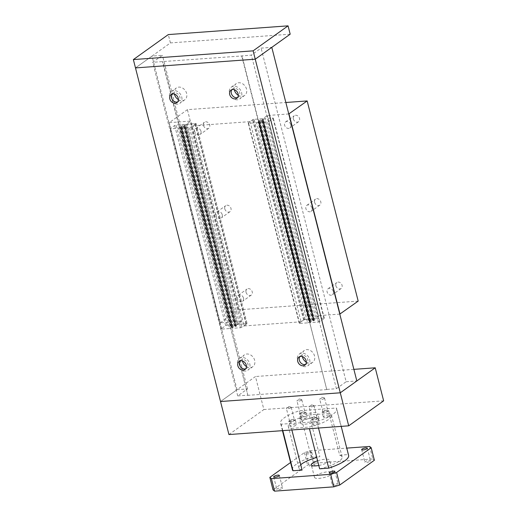<?xml version="1.0" encoding="UTF-8"?>
<svg xmlns="http://www.w3.org/2000/svg" width="517" height="517" viewBox="0 0 517 517"><rect width="100%" height="100%" fill="white"/><g stroke="black" fill="none" stroke-linecap="round" stroke-linejoin="round"><path stroke-width="0.39" stroke-dasharray="2.58 1.94" d="M299.925 356.556A5.015 4.007 54.4 0 1 300.642 355.845A5.015 4.007 54.4 0 1 307.77 359.619A5.015 4.007 54.4 0 1 306.478 364A5.015 4.007 54.4 0 1 305.573 364.453M306.303 362.159A7.244 5.784 -125.6 0 0 312.688 362.307A7.244 5.784 -125.6 0 0 314.549 355.967A7.244 5.784 -125.6 0 0 304.255 350.52A7.244 5.784 -125.6 0 0 302.335 356.607M309.638 359.483A7.244 5.784 54.4 0 1 307.777 365.816A7.244 5.784 54.4 0 1 297.482 360.368A7.244 5.784 54.4 0 1 299.343 354.029A7.244 5.784 54.4 0 1 309.638 359.483M172.012 94.036A5.015 4.007 54.4 0 1 172.73 93.325A5.015 4.007 54.4 0 1 179.858 97.093A5.015 4.007 54.4 0 1 178.572 101.481A5.015 4.007 54.4 0 1 177.661 101.933M178.397 99.632A7.244 5.784 -125.6 0 0 184.776 99.781A7.244 5.784 -125.6 0 0 186.637 93.448A7.244 5.784 -125.6 0 0 176.342 87.993A7.244 5.784 -125.6 0 0 174.423 94.081M181.725 96.957A7.244 5.784 54.4 0 1 179.864 103.297A7.244 5.784 54.4 0 1 169.57 97.842A7.244 5.784 54.4 0 1 171.437 91.509A7.244 5.784 54.4 0 1 181.725 96.957M240.043 360.924A5.015 4.007 54.4 0 1 240.76 360.213A5.015 4.007 54.4 0 1 247.889 363.981A5.015 4.007 54.4 0 1 246.596 368.369A5.015 4.007 54.4 0 1 245.691 368.821M246.422 366.521A7.244 5.784 -125.6 0 0 252.807 366.669A7.244 5.784 -125.6 0 0 254.668 360.336A7.244 5.784 -125.6 0 0 244.373 354.882A7.244 5.784 -125.6 0 0 242.454 360.969M249.756 363.845A7.244 5.784 54.4 0 1 247.895 370.185A7.244 5.784 54.4 0 1 237.6 364.731A7.244 5.784 54.4 0 1 239.461 358.397A7.244 5.784 54.4 0 1 249.756 363.845M231.894 89.667A5.015 4.007 54.4 0 1 232.611 88.956A5.015 4.007 54.4 0 1 239.739 92.73A5.015 4.007 54.4 0 1 238.447 97.112A5.015 4.007 54.4 0 1 237.542 97.564M238.279 95.27A7.244 5.784 -125.6 0 0 244.657 95.419A7.244 5.784 -125.6 0 0 246.519 89.079A7.244 5.784 -125.6 0 0 236.224 83.631A7.244 5.784 -125.6 0 0 234.304 89.719M241.607 92.595A7.244 5.784 54.4 0 1 239.746 98.928A7.244 5.784 54.4 0 1 229.451 93.48A7.244 5.784 54.4 0 1 231.319 87.14A7.244 5.784 54.4 0 1 241.607 92.595M290.186 34.193L170.423 42.917L135.486 67.914L152.03 56.082L162.435 55.319L152.689 62.292L241.723 55.972L251.359 55.099L261.104 48.126L271.793 47.351M228.941 434.558L263.877 409.561L255.463 376.531L220.52 401.528L237.07 389.689L247.469 388.933L237.73 395.899L247.837 395.162L162.532 61.743M247.837 395.162L162.803 61.555M247.565 395.356L326.763 389.585L241.723 55.972M326.763 389.585L241.995 55.778M327.028 389.391L336.399 388.706L251.359 55.099M336.399 388.706L346.138 381.74L261.104 48.126M346.138 381.74L356.833 380.958M237.07 389.689L152.03 56.082M247.469 388.933L162.435 55.319M237.73 395.899L152.689 62.292M335.863 285.739A3.697 2.953 -125.6 0 0 341.11 288.518A3.697 2.953 -125.6 0 0 342.06 285.287A3.697 2.953 -125.6 0 0 336.813 282.508A3.697 2.953 -125.6 0 0 335.863 285.739M333.329 291.536A3.697 2.953 54.4 0 1 332.379 294.768A3.697 2.953 54.4 0 1 327.125 291.989A3.697 2.953 54.4 0 1 328.075 288.757A3.697 2.953 54.4 0 1 333.329 291.536M246.04 292.286A3.697 2.953 -125.6 0 0 251.288 295.065A3.697 2.953 -125.6 0 0 252.238 291.834A3.697 2.953 -125.6 0 0 246.99 289.055A3.697 2.953 -125.6 0 0 246.04 292.286M243.507 298.083A3.697 2.953 54.4 0 1 242.557 301.314A3.697 2.953 54.4 0 1 237.309 298.535A3.697 2.953 54.4 0 1 238.253 295.304A3.697 2.953 54.4 0 1 243.507 298.083M314.601 202.334A3.697 2.953 -125.6 0 0 319.855 205.113A3.697 2.953 -125.6 0 0 320.805 201.882A3.697 2.953 -125.6 0 0 315.551 199.103A3.697 2.953 -125.6 0 0 314.601 202.334M312.068 208.131A3.697 2.953 54.4 0 1 311.118 211.363A3.697 2.953 54.4 0 1 305.87 208.584A3.697 2.953 54.4 0 1 306.82 205.352A3.697 2.953 54.4 0 1 312.068 208.131M224.785 208.881A3.697 2.953 -125.6 0 0 230.033 211.66A3.697 2.953 -125.6 0 0 230.983 208.429A3.697 2.953 -125.6 0 0 225.729 205.65A3.697 2.953 -125.6 0 0 224.785 208.881M222.245 214.678A3.697 2.953 54.4 0 1 221.295 217.909A3.697 2.953 54.4 0 1 216.048 215.13A3.697 2.953 54.4 0 1 216.998 211.899A3.697 2.953 54.4 0 1 222.245 214.678M293.346 118.929A3.697 2.953 -125.6 0 0 298.593 121.708A3.697 2.953 -125.6 0 0 299.543 118.483A3.697 2.953 -125.6 0 0 294.296 115.705A3.697 2.953 -125.6 0 0 293.346 118.929M290.806 124.733A3.697 2.953 54.4 0 1 289.856 127.957A3.697 2.953 54.4 0 1 284.608 125.179A3.697 2.953 54.4 0 1 285.558 121.954A3.697 2.953 54.4 0 1 290.806 124.733M203.524 125.482A3.697 2.953 -125.6 0 0 208.771 128.261A3.697 2.953 -125.6 0 0 209.721 125.03A3.697 2.953 -125.6 0 0 204.473 122.251A3.697 2.953 -125.6 0 0 203.524 125.482M200.984 131.279A3.697 2.953 54.4 0 1 200.034 134.51A3.697 2.953 54.4 0 1 194.786 131.732A3.697 2.953 54.4 0 1 195.736 128.5A3.697 2.953 54.4 0 1 200.984 131.279M288.77 113.947L267.36 115.511L262.907 118.697L253.175 119.408L250.06 121.637L193.028 125.793L196.137 123.563L186.262 124.287L190.715 121.094L169.233 122.665L187.4 109.662L285.849 102.489M339.792 314.116L318.382 315.674L267.36 115.511M318.382 315.674L313.929 318.866L262.907 118.697M313.929 318.866L304.196 319.571L253.175 119.408M304.196 319.571L301.081 321.8L250.06 121.637M301.081 321.8L244.05 325.956L193.028 125.793M244.05 325.956L247.158 323.732L196.137 123.563M247.158 323.732L237.284 324.45L186.262 124.287M237.284 324.45L241.736 321.264L190.715 121.094M241.736 321.264L220.255 322.828L169.233 122.665M220.255 322.828L238.421 309.832L187.4 109.662M238.421 309.832L358.184 301.101M337.73 484.448A2.928 0.769 -14.3 0 0 338.112 483.906A2.928 0.769 -14.3 0 0 335.921 483.699A2.928 0.769 -14.3 0 0 332.819 484.804A2.928 0.769 -14.3 0 0 332.437 485.347A2.928 0.769 -14.3 0 0 334.622 485.553A2.928 0.769 -14.3 0 0 337.73 484.448M306.484 453.151A2.928 0.769 165.7 0 1 309.586 452.045A2.928 0.769 165.7 0 1 311.777 452.246A2.928 0.769 165.7 0 1 311.396 452.789A2.928 0.769 165.7 0 1 308.287 453.9A2.928 0.769 165.7 0 1 306.103 453.693A2.928 0.769 165.7 0 1 306.484 453.151M314.582 465.3A2.928 0.769 -14.3 0 0 314.963 464.757A2.928 0.769 -14.3 0 0 312.779 464.55A2.928 0.769 -14.3 0 0 309.67 465.662A2.928 0.769 -14.3 0 0 309.289 466.205A2.928 0.769 -14.3 0 0 311.48 466.405A2.928 0.769 -14.3 0 0 314.582 465.3M282.159 488.5A2.928 0.769 -14.3 0 0 282.541 487.958A2.928 0.769 -14.3 0 0 280.356 487.751A2.928 0.769 -14.3 0 0 277.248 488.856A2.928 0.769 -14.3 0 0 276.866 489.399A2.928 0.769 -14.3 0 0 279.057 489.605A2.928 0.769 -14.3 0 0 282.159 488.5M370.153 461.248A2.928 0.769 -14.3 0 0 370.534 460.705A2.928 0.769 -14.3 0 0 368.343 460.505A2.928 0.769 -14.3 0 0 365.241 461.61A2.928 0.769 -14.3 0 0 364.86 462.153A2.928 0.769 -14.3 0 0 367.044 462.36A2.928 0.769 -14.3 0 0 370.153 461.248M319.642 468.803A22.309 5.887 -14.3 0 0 339.223 461.177A22.309 5.887 -14.3 0 0 342.125 457.034A22.309 5.887 -14.3 0 0 339.688 455.193L329.058 413.497A22.309 5.887 165.7 0 1 331.5 415.332A22.309 5.887 165.7 0 1 328.592 419.474A22.309 5.887 165.7 0 1 309.017 427.1L309.418 428.69M291.866 429.97L291.465 428.38A22.309 5.887 165.7 0 1 288.266 426.351A22.309 5.887 165.7 0 1 291.168 422.208A22.309 5.887 165.7 0 1 309.224 414.938L319.855 456.64A22.309 5.887 -14.3 0 0 316.753 457.461M313.218 423.966A3.354 0.885 -14.3 0 0 312.785 424.586A3.354 0.885 -14.3 0 0 315.292 424.825A3.354 0.885 -14.3 0 0 318.847 423.559A3.354 0.885 -14.3 0 0 319.286 422.932A3.354 0.885 -14.3 0 0 316.779 422.699A3.354 0.885 -14.3 0 0 313.218 423.966M317.612 418.718A3.354 0.885 165.7 0 1 314.058 419.985A3.354 0.885 165.7 0 1 311.551 419.752A3.354 0.885 165.7 0 1 311.984 419.125A3.354 0.885 165.7 0 1 315.544 417.859A3.354 0.885 165.7 0 1 318.052 418.098A3.354 0.885 165.7 0 1 317.612 418.718M301.03 418.059A3.354 0.885 -14.3 0 0 300.59 418.68A3.354 0.885 -14.3 0 0 303.098 418.919A3.354 0.885 -14.3 0 0 306.659 417.646A3.354 0.885 -14.3 0 0 307.092 417.025A3.354 0.885 -14.3 0 0 304.584 416.792A3.354 0.885 -14.3 0 0 301.03 418.059M305.424 412.812A3.354 0.885 165.7 0 1 301.863 414.078A3.354 0.885 165.7 0 1 299.356 413.846A3.354 0.885 165.7 0 1 299.795 413.219A3.354 0.885 165.7 0 1 303.356 411.952A3.354 0.885 165.7 0 1 305.857 412.185A3.354 0.885 165.7 0 1 305.424 412.812M290.451 425.627A3.354 0.885 -14.3 0 0 290.011 426.247A3.354 0.885 -14.3 0 0 292.519 426.486A3.354 0.885 -14.3 0 0 296.079 425.213A3.354 0.885 -14.3 0 0 296.512 424.593A3.354 0.885 -14.3 0 0 294.011 424.36A3.354 0.885 -14.3 0 0 290.451 425.627M294.845 420.379A3.354 0.885 165.7 0 1 291.284 421.646A3.354 0.885 165.7 0 1 288.783 421.413A3.354 0.885 165.7 0 1 289.216 420.786A3.354 0.885 165.7 0 1 292.777 419.52A3.354 0.885 165.7 0 1 295.285 419.752A3.354 0.885 165.7 0 1 294.845 420.379M323.797 416.398A3.354 0.885 -14.3 0 0 323.358 417.019A3.354 0.885 -14.3 0 0 325.865 417.258A3.354 0.885 -14.3 0 0 329.426 415.985A3.354 0.885 -14.3 0 0 329.865 415.364A3.354 0.885 -14.3 0 0 327.358 415.132A3.354 0.885 -14.3 0 0 323.797 416.398M328.192 411.151A3.354 0.885 165.7 0 1 324.637 412.417A3.354 0.885 165.7 0 1 322.13 412.185A3.354 0.885 165.7 0 1 322.563 411.558A3.354 0.885 165.7 0 1 326.124 410.291A3.354 0.885 165.7 0 1 328.631 410.524A3.354 0.885 165.7 0 1 328.192 411.151M317.832 420.263A9.474 2.501 -14.3 0 0 319.067 418.499A9.474 2.501 -14.3 0 0 311.984 417.839A9.474 2.501 -14.3 0 0 301.934 421.42A9.474 2.501 -14.3 0 0 300.7 423.184A9.474 2.501 -14.3 0 0 307.777 423.843A9.474 2.501 -14.3 0 0 317.832 420.263M300.7 416.586A9.474 2.501 165.7 0 1 310.749 412.999A9.474 2.501 165.7 0 1 317.832 413.665A9.474 2.501 165.7 0 1 316.598 415.422A9.474 2.501 165.7 0 1 306.549 419.009A9.474 2.501 165.7 0 1 299.466 418.343A9.474 2.501 165.7 0 1 300.7 416.586M331.649 474.477A9.474 2.501 -14.3 0 0 332.883 472.712A9.474 2.501 -14.3 0 0 325.8 472.053A9.474 2.501 -14.3 0 0 315.751 475.634A9.474 2.501 -14.3 0 0 314.517 477.391A9.474 2.501 -14.3 0 0 321.6 478.057A9.474 2.501 -14.3 0 0 331.649 474.477M317.6 460.789A9.474 2.501 165.7 0 1 329.691 460.201A9.474 2.501 165.7 0 1 328.463 461.965A9.474 2.501 165.7 0 1 318.795 465.474M300.732 464.744A22.309 5.887 -14.3 0 0 298.897 468.053A22.309 5.887 -14.3 0 0 302.09 470.082M291.465 428.38L309.017 427.1M329.058 413.497L309.224 414.938M290.573 462.508L304.423 452.601L310.349 450.766L346.758 448.116M292.409 469.707A28.997 7.652 165.7 0 1 311.331 457.261L319.855 456.64M339.688 455.193L348.206 454.572A28.997 7.652 165.7 0 1 348.613 455.38M318.491 428.024L316.856 421.601L281.158 424.205A28.997 7.652 165.7 0 1 280.55 423.164A28.997 7.652 165.7 0 1 299.466 410.724L336.347 408.036A28.997 7.652 165.7 0 1 336.748 408.844A28.997 7.652 165.7 0 1 316.856 421.601M282.793 430.629L281.158 424.205M311.331 457.261L299.466 410.724M348.206 454.572L336.347 408.036M369.629 446.449L372.822 458.954L313.535 463.277L307.609 465.113L273.021 489.858M310.349 450.766L313.535 463.277M304.423 452.601L307.609 465.113M374.379 460.246L372.822 458.954M312.72 419.074A2.482 0.653 -14.3 0 0 312.397 419.539A2.482 0.653 -14.3 0 0 314.252 419.707A2.482 0.653 -14.3 0 0 316.882 418.77A2.482 0.653 -14.3 0 0 317.205 418.311A2.482 0.653 -14.3 0 0 315.351 418.137A2.482 0.653 -14.3 0 0 312.72 419.074M313.651 406.097A2.482 0.653 165.7 0 1 311.021 407.034A2.482 0.653 165.7 0 1 309.166 406.86A2.482 0.653 165.7 0 1 309.353 406.504A2.482 0.653 165.7 0 1 309.489 406.401A2.482 0.653 165.7 0 1 313.638 405.412A2.482 0.653 165.7 0 1 313.974 405.632A2.482 0.653 165.7 0 1 313.651 406.097M289.953 420.735A2.482 0.653 -14.3 0 0 289.63 421.193A2.482 0.653 -14.3 0 0 291.478 421.368A2.482 0.653 -14.3 0 0 294.115 420.431A2.482 0.653 -14.3 0 0 294.438 419.972A2.482 0.653 -14.3 0 0 292.583 419.798A2.482 0.653 -14.3 0 0 289.953 420.735M290.884 407.751A2.482 0.653 165.7 0 1 288.247 408.695A2.482 0.653 165.7 0 1 286.399 408.52A2.482 0.653 165.7 0 1 286.586 408.165A2.482 0.653 165.7 0 1 286.722 408.055A2.482 0.653 165.7 0 1 290.864 407.073A2.482 0.653 165.7 0 1 291.207 407.293A2.482 0.653 165.7 0 1 290.884 407.751M323.299 411.506A2.482 0.653 -14.3 0 0 322.976 411.971A2.482 0.653 -14.3 0 0 324.831 412.139A2.482 0.653 -14.3 0 0 327.461 411.202A2.482 0.653 -14.3 0 0 327.784 410.744A2.482 0.653 -14.3 0 0 325.93 410.569A2.482 0.653 -14.3 0 0 323.299 411.506M324.23 398.529A2.482 0.653 165.7 0 1 321.6 399.467A2.482 0.653 165.7 0 1 319.745 399.292A2.482 0.653 165.7 0 1 319.933 398.937A2.482 0.653 165.7 0 1 320.068 398.833A2.482 0.653 165.7 0 1 324.217 397.844A2.482 0.653 165.7 0 1 324.553 398.064A2.482 0.653 165.7 0 1 324.23 398.529M300.526 413.167A2.482 0.653 -14.3 0 0 300.203 413.626A2.482 0.653 -14.3 0 0 302.057 413.8A2.482 0.653 -14.3 0 0 304.687 412.863A2.482 0.653 -14.3 0 0 305.011 412.404A2.482 0.653 -14.3 0 0 303.162 412.23A2.482 0.653 -14.3 0 0 300.526 413.167M301.456 400.184A2.482 0.653 165.7 0 1 298.826 401.121A2.482 0.653 165.7 0 1 296.971 400.953A2.482 0.653 165.7 0 1 297.165 400.597A2.482 0.653 165.7 0 1 297.294 400.488A2.482 0.653 165.7 0 1 301.443 399.505A2.482 0.653 165.7 0 1 301.779 399.725A2.482 0.653 165.7 0 1 301.456 400.184M383.64 400.83L263.877 409.561M353.874 369.358L255.463 376.531M170.423 42.917L168.296 34.581M263.444 118.994L264.93 118.535L272.937 117.954L273.325 118.27L268.918 121.43L267.431 121.889L259.424 122.471L259.036 122.148L260.277 121.256L262.927 120.616L263.45 120.241L262.203 119.886L263.444 118.994L314.465 319.157L313.224 320.049L262.203 119.886M313.224 320.049L314.472 320.411L311.299 321.425L310.058 322.317L310.446 322.64L318.453 322.052L319.939 321.593L324.346 318.44L323.959 318.117L315.952 318.698L264.93 118.535M315.952 318.698L314.465 319.157M323.959 318.117L272.937 117.954M324.346 318.44L273.325 118.27M319.939 321.593L268.918 121.43M318.453 322.052L267.431 121.889M310.446 322.64L259.424 122.471M310.058 322.317L259.036 122.148M311.299 321.425L260.277 121.256M313.05 320.85L262.029 120.681M313.948 320.786L262.927 120.616M314.472 320.411L263.45 120.241M313.573 320.475L262.552 120.306M258.093 122.238L256.613 122.697L248.599 123.279L248.212 122.956L252.626 119.802L254.105 119.343L262.113 118.761L262.507 119.084L261.259 119.97L258.616 120.616L258.093 120.991L259.34 121.346L258.093 122.238L309.114 322.401L310.362 321.516L259.34 121.346M310.362 321.516L309.114 321.154L312.281 320.139L313.528 319.248L313.134 318.924L305.127 319.512L303.647 319.971L299.233 323.125L299.627 323.448L307.634 322.86L256.613 122.697M307.634 322.86L309.114 322.401M299.627 323.448L248.599 123.279M299.233 323.125L248.212 122.956M303.647 319.971L252.626 119.802M305.127 319.512L254.105 119.343M313.134 318.924L262.113 118.761M313.528 319.248L262.507 119.084M312.281 320.139L261.259 119.97M310.536 320.714L259.515 120.551M309.638 320.779L258.616 120.616M309.114 321.154L258.093 120.991M310.013 321.089L258.991 120.926M180.123 127.899L170.636 128.946L170.248 128.623L174.656 125.463L176.135 125.004L184.149 124.423L184.537 124.746L183.289 125.637L180.646 126.277L180.123 126.652L181.37 127.008L180.123 127.899L231.144 328.069L232.392 327.177L181.37 127.008M232.392 327.177L231.144 326.822L234.311 325.8L235.558 324.909L235.17 324.592L227.157 325.174L225.677 325.632L221.27 328.786L221.657 329.109L229.664 328.528L178.643 128.358M229.664 328.528L231.144 328.069M221.657 329.109L170.636 128.946M221.27 328.786L170.248 128.623M225.677 325.632L174.656 125.463M227.157 325.174L176.135 125.004M235.17 324.592L184.149 124.423M235.558 324.909L184.537 124.746M234.311 325.8L183.289 125.637M232.566 326.376L181.545 126.213M231.668 326.447L180.646 126.277M231.144 326.822L180.123 126.652M232.043 326.75L181.021 126.587M185.48 124.655L194.967 123.615L195.361 123.938L190.947 127.092L189.468 127.55L181.454 128.132L181.066 127.815L182.314 126.924L184.957 126.277L185.48 125.902L184.233 125.547L185.48 124.655L236.502 324.825L235.254 325.716L184.233 125.547M235.254 325.716L236.502 326.072L233.335 327.087L232.088 327.978L232.476 328.301L240.489 327.72L241.969 327.261L246.383 324.101L245.989 323.778L237.982 324.366L186.96 124.196M237.982 324.366L236.502 324.825M245.989 323.778L194.967 123.615M246.383 324.101L195.361 123.938M241.969 327.261L190.947 127.092M240.489 327.72L189.468 127.55M232.476 328.301L181.454 128.132M232.088 327.978L181.066 127.815M233.335 327.087L182.314 126.924M235.08 326.511L184.058 126.348M235.978 326.447L184.957 126.277M236.502 326.072L185.48 125.902M235.603 326.137L184.582 125.974M306.478 364L304.849 365.17M312.688 362.307L307.777 365.816M178.572 101.481L176.943 102.644M184.776 99.781L179.864 103.297M246.596 368.369L244.968 369.532M252.807 366.669L247.895 370.185M238.447 97.112L236.825 98.282M244.657 95.419L239.746 98.928M231.319 87.14L236.224 83.631M230.989 90.12L232.611 88.956M239.461 358.397L244.373 354.882M239.132 361.377L240.76 360.213M171.437 91.509L176.342 87.993M171.108 94.488L172.73 93.325M299.343 354.029L304.255 350.52M299.013 357.008L300.642 355.845M341.11 288.518L332.379 294.768M251.288 295.065L242.557 301.314M319.855 205.113L311.118 211.363M230.033 211.66L221.295 217.909M298.593 121.708L289.856 127.957M208.771 128.261L200.034 134.51M195.736 128.5L204.473 122.251M285.558 121.954L294.296 115.705M216.998 211.899L225.729 205.65M306.82 205.352L315.551 199.103M238.253 295.304L246.99 289.055M328.075 288.757L336.813 282.508M334.919 471.394L338.112 483.906M311.777 452.246L314.963 464.757M279.348 475.446L282.541 487.958M367.341 448.194L370.534 460.705M342.125 457.034L331.5 415.332M312.785 424.586L311.551 419.752M300.59 418.68L299.356 413.846M290.011 426.247L288.783 421.413M323.358 417.019L322.13 412.185M319.067 418.499L317.832 413.665M332.883 472.712L329.691 460.201M314.517 477.391L311.331 464.886M300.7 423.184L299.466 418.343M328.631 410.524L329.865 415.364M295.285 419.752L296.512 424.593M305.857 412.185L307.092 417.025M318.052 418.098L319.286 422.932M298.897 468.053L288.266 426.351M282.456 430.655L280.55 423.164M341.22 426.37L336.748 408.844M361.674 449.641L364.86 462.153M273.68 476.887L276.866 489.399M306.103 453.693L309.289 466.205M329.251 472.842L332.437 485.347M312.397 419.539L309.166 406.86M313.638 405.412L311.215 404.856L309.353 406.504M289.63 421.193L286.399 408.52M290.864 407.073L288.447 406.511L286.586 408.165M322.976 411.971L319.745 399.292M324.217 397.844L321.794 397.282L319.933 398.937M300.203 413.626L296.971 400.953M301.443 399.505L299.02 398.943L297.165 400.597M301.779 399.725L305.011 412.404M324.553 398.064L327.784 410.744M291.207 407.293L294.438 419.972M313.974 405.632L317.205 418.311"/><path stroke-width="0.78" d="M305.573 364.453A5.015 4.007 54.4 0 1 299.356 360.233A5.015 4.007 54.4 0 1 299.925 356.556M306.142 360.782A5.015 4.007 54.4 0 1 304.849 365.17A5.015 4.007 54.4 0 1 297.727 361.396A5.015 4.007 54.4 0 1 299.013 357.008A5.015 4.007 54.4 0 1 306.142 360.782M302.335 356.607A7.244 5.784 -125.6 0 0 302.393 356.853A7.244 5.784 -125.6 0 0 306.303 362.159M177.661 101.933A5.015 4.007 54.4 0 1 171.444 97.707A5.015 4.007 54.4 0 1 172.012 94.036M178.229 98.256A5.015 4.007 54.4 0 1 176.943 102.644A5.015 4.007 54.4 0 1 169.815 98.87A5.015 4.007 54.4 0 1 171.108 94.488A5.015 4.007 54.4 0 1 178.229 98.256M174.423 94.081A7.244 5.784 -125.6 0 0 174.481 94.333A7.244 5.784 -125.6 0 0 178.397 99.632M245.691 368.821A5.015 4.007 54.4 0 1 239.474 364.595A5.015 4.007 54.4 0 1 240.043 360.924M246.26 365.144A5.015 4.007 54.4 0 1 244.968 369.532A5.015 4.007 54.4 0 1 237.846 365.758A5.015 4.007 54.4 0 1 239.132 361.377A5.015 4.007 54.4 0 1 246.26 365.144M242.454 360.969A7.244 5.784 -125.6 0 0 242.512 361.221A7.244 5.784 -125.6 0 0 246.422 366.521M237.542 97.564A5.015 4.007 54.4 0 1 231.325 93.344A5.015 4.007 54.4 0 1 231.894 89.667M238.111 93.894A5.015 4.007 54.4 0 1 236.825 98.282A5.015 4.007 54.4 0 1 229.697 94.508A5.015 4.007 54.4 0 1 230.989 90.12A5.015 4.007 54.4 0 1 238.111 93.894M234.304 89.719A7.244 5.784 -125.6 0 0 234.363 89.964A7.244 5.784 -125.6 0 0 238.279 95.27M255.249 59.19L135.486 67.914L255.249 59.19L253.123 50.847L288.059 25.85L290.186 34.193L255.249 59.19L271.793 47.351L356.833 380.958L340.283 392.797L255.249 59.19M348.704 425.827L228.941 434.558L220.52 401.528L340.283 392.797L375.226 367.8L383.64 400.83L348.704 425.827L340.283 392.797L220.52 401.528L133.36 59.578L168.296 34.581L288.059 25.85M285.849 102.489L307.163 100.938L288.77 113.947M307.163 100.938L358.184 301.101L339.792 314.116M340.018 314.097L288.997 113.934M329.626 472.292A2.928 0.769 165.7 0 1 332.735 471.187A2.928 0.769 165.7 0 1 334.919 471.394A2.928 0.769 165.7 0 1 334.538 471.937A2.928 0.769 165.7 0 1 331.436 473.042A2.928 0.769 165.7 0 1 329.251 472.842A2.928 0.769 165.7 0 1 329.626 472.292M274.062 476.344A2.928 0.769 165.7 0 1 277.164 475.239A2.928 0.769 165.7 0 1 279.348 475.446A2.928 0.769 165.7 0 1 278.967 475.989A2.928 0.769 165.7 0 1 275.865 477.094A2.928 0.769 165.7 0 1 273.68 476.887A2.928 0.769 165.7 0 1 274.062 476.344M362.055 449.099A2.928 0.769 165.7 0 1 365.157 447.993A2.928 0.769 165.7 0 1 367.341 448.194A2.928 0.769 165.7 0 1 366.96 448.743A2.928 0.769 165.7 0 1 363.858 449.848A2.928 0.769 165.7 0 1 361.674 449.641A2.928 0.769 165.7 0 1 362.055 449.099M316.753 457.461A22.309 5.887 -14.3 0 0 301.799 463.904A22.309 5.887 -14.3 0 0 300.732 464.744M318.795 465.474A9.474 2.501 165.7 0 1 311.331 464.886A9.474 2.501 165.7 0 1 312.565 463.122A9.474 2.501 165.7 0 1 317.6 460.789M282.456 430.655L292.409 469.707A28.997 7.652 165.7 0 0 293.016 470.741L302.09 470.082L291.866 429.97M309.418 428.69L319.642 468.803L328.722 468.143L318.491 428.024M346.758 448.116L369.629 446.449L371.193 447.735L336.599 472.48L330.673 474.315L271.393 478.639L269.835 477.353L290.573 462.508M341.22 426.37L348.613 455.38A28.997 7.652 165.7 0 1 328.722 468.143M293.016 470.741L282.793 430.629M269.835 477.353L273.021 489.858L274.579 491.15L333.866 486.827L339.792 484.991L374.379 460.246L371.193 447.735M271.393 478.639L274.579 491.15M330.673 474.315L333.866 486.827M336.599 472.48L339.792 484.991M375.226 367.8L353.874 369.358M253.123 50.847L133.36 59.578"/></g></svg>
